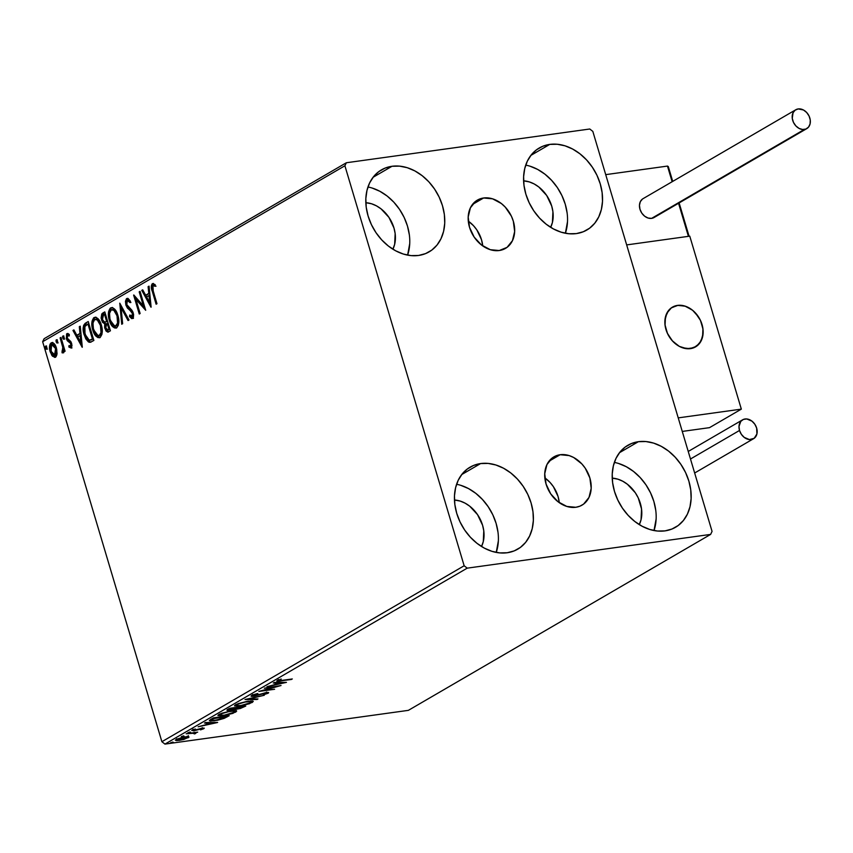 <?xml version="1.0" encoding="UTF-8"?>
<svg xmlns="http://www.w3.org/2000/svg" width="853" height="853" viewBox="0 0 853 853"><rect width="100%" height="100%" fill="white"/><g stroke="black" fill="none" stroke-linecap="round" stroke-linejoin="round"><path stroke-width="1.28" d="M483.587 197.992L472.445 204.475L483.587 197.992L492.576 198.824L501.372 203.536L505.285 207.14L511.384 216.15L513.325 221.215L514.658 231.504L512.45 240.685L507.045 247.37L499.25 250.526A27.936 21.453 -120.2 0 1 470.963 231.259A27.936 21.453 -120.2 0 1 477.371 200.114A27.936 21.453 -120.2 0 1 483.587 197.992A27.936 21.453 -120.2 0 1 511.885 217.259A27.936 21.453 -120.2 0 1 505.477 248.404A27.936 21.453 -120.2 0 1 499.25 250.526L490.272 249.694L481.465 244.982L474.183 237.113L469.513 227.293L468.19 217.014L470.398 207.833L475.803 201.148L479.471 199.08L483.587 197.992M560.133 454.734L548.991 461.228L560.133 454.734L569.111 455.577L573.621 457.475L581.831 463.893L585.211 468.148L589.871 477.968L591.204 488.257L588.996 497.438L583.58 504.112L579.923 506.181L575.796 507.279A27.936 21.453 -120.2 0 1 547.498 488.001A27.936 21.453 -120.2 0 1 553.906 456.867A27.936 21.453 -120.2 0 1 560.133 454.734A27.936 21.453 -120.2 0 1 588.421 474.012A27.936 21.453 -120.2 0 1 582.013 505.147A27.936 21.453 -120.2 0 1 575.796 507.279L566.818 506.437L558.011 501.735L550.718 493.866L546.059 484.046L544.726 473.756L546.933 464.576L552.349 457.901L556.007 455.833L560.133 454.734M638.385 441.694L619.47 452.708L638.385 441.694L645.902 441.545L653.633 443.112L661.288 446.343L668.581 451.109L675.213 457.229L680.95 464.459L685.567 472.53L688.872 481.135L690.749 489.931L691.122 498.589L689.992 506.778L687.379 514.178L683.392 520.501L678.199 525.512L671.972 529.02L664.977 530.886A47.416 36.412 -120.2 0 1 616.943 498.163A47.416 36.412 -120.2 0 1 627.829 445.309A47.416 36.412 -120.2 0 1 638.385 441.694A47.416 36.412 -120.2 0 1 686.42 474.407A47.416 36.412 -120.2 0 1 675.544 527.271A47.416 36.412 -120.2 0 1 664.977 530.886L657.46 531.035L649.73 529.457L642.074 526.226L634.781 521.471L628.149 515.351L622.413 508.111L617.807 500.039L614.491 491.445L612.614 482.649L612.241 473.991L613.371 465.802L615.983 458.402L619.971 452.069L625.164 447.057L631.391 443.56L638.385 441.694M391.996 166.282L373.07 177.296L391.996 166.282L399.503 166.132L407.233 167.7L414.899 170.931L422.182 175.697L428.824 181.806L434.561 189.046L439.167 197.118L442.472 205.712L444.36 214.508L444.733 223.177L443.592 231.355L440.98 238.755L437.003 245.088L431.799 250.1L425.583 253.597L418.578 255.463A47.416 36.412 -120.2 0 1 370.554 222.75A47.416 36.412 -120.2 0 1 381.43 169.886A47.416 36.412 -120.2 0 1 391.996 166.282A47.416 36.412 -120.2 0 1 440.02 198.994A47.416 36.412 -120.2 0 1 429.144 251.848A47.416 36.412 -120.2 0 1 418.578 255.463L411.071 255.612L403.341 254.045L395.685 250.814L388.392 246.048L381.749 239.928L376.013 232.698L371.407 224.627L368.101 216.022L366.225 207.226L365.841 198.568L366.982 190.379L369.594 182.979L373.571 176.656L378.775 171.645L384.991 168.137L391.996 166.282M549.759 144.402L530.843 155.417L549.759 144.402L557.276 144.253L565.006 145.82L572.662 149.051L579.955 153.817L586.587 159.938L592.323 167.167L596.94 175.238L600.245 183.843L602.122 192.639L602.506 201.297L601.365 209.486L598.753 216.886L594.765 223.209L589.572 228.22L583.345 231.728L576.351 233.594A47.416 36.412 -120.2 0 1 528.316 200.871A47.416 36.412 -120.2 0 1 539.203 148.017A47.416 36.412 -120.2 0 1 549.759 144.402A47.416 36.412 -120.2 0 1 597.793 177.115A47.416 36.412 -120.2 0 1 586.917 229.979A47.416 36.412 -120.2 0 1 576.351 233.594L568.844 233.743L561.103 232.165L553.448 228.935L546.155 224.179L539.522 218.059L533.786 210.83L529.18 202.758L525.864 194.153L523.987 185.357L523.614 176.699L524.744 168.51L527.357 161.11L531.344 154.788L536.548 149.765L542.764 146.268L549.759 144.402M480.623 463.563L461.697 474.577L480.623 463.563L488.129 463.414L495.86 464.992L503.526 468.222L510.808 472.978L517.451 479.098L523.188 486.327L527.794 494.409L531.099 503.003L532.976 511.8L533.36 520.458L532.219 528.647L529.606 536.047L525.629 542.38L520.426 547.391L514.21 550.889L507.204 552.755A47.416 36.412 -120.2 0 1 459.181 520.042A47.416 36.412 -120.2 0 1 470.056 467.177A47.416 36.412 -120.2 0 1 480.623 463.563A47.416 36.412 -120.2 0 1 528.647 496.286A47.416 36.412 -120.2 0 1 517.771 549.14A47.416 36.412 -120.2 0 1 507.204 552.755L499.698 552.904L491.968 551.337L484.301 548.106L477.019 543.34L470.376 537.219L464.64 529.99L460.034 521.919L456.728 513.314L454.852 504.518L454.468 495.86L455.609 487.671L458.221 480.271L462.198 473.948L467.401 468.937L473.618 465.429L480.623 463.563M464.149 565.763L161.889 741.715L42.65 341.722L344.9 165.77L464.149 565.763L467.209 568.151L710.624 534.404L408.363 710.357L164.949 744.104L467.209 568.151L710.624 534.404L712.063 531.387L592.824 131.394L589.764 129.006L346.35 162.752L44.1 338.716L42.65 341.722L161.889 741.715L164.949 744.104L408.363 710.357L710.624 534.404L712.063 531.387L592.824 131.394L589.764 129.006L346.35 162.752L344.9 165.77L464.149 565.763L467.209 568.151L164.949 744.104L161.889 741.715L464.149 565.763M57.076 353.494L56.031 346.904L52.758 342.671L51.18 342.821L49.996 344.281L49.623 349.218L51.756 355.285L54.709 357.375L56.095 356.575L56.916 354.667L56.447 348.109C55.296 344.164 53.547 342.405 51.18 342.821C49.314 344.868 48.973 347.853 50.167 351.767L52.459 356.191L55.445 357.13L57.076 353.494M60.968 337.404L60.105 337.905L62.77 347.374L62.813 350.508L61.992 351.041L62.621 352.907L63.623 349.698L64.231 351.735L65.084 351.233L60.968 337.404L60.105 337.905L62.77 347.374L62.024 352.747L62.813 352.843L63.623 349.698L64.231 351.735L65.084 351.233L60.968 337.404M71.993 347.896L68.858 347.011L71.098 348.024L71.993 345.71L71.012 341.904L67.792 339.291L67.099 337.692L67.366 335.442L69.189 336.029L69.306 334.461L67.867 333.47L66.598 333.949L66.363 338.662L67.472 340.869L70.564 343.386L70.842 345.966L70.138 346.403L69.008 345.54L68.858 347.011L71.098 348.024L71.641 343.439L70.735 341.477L67.206 338.097L67.59 335.261L68.485 335.133M90.503 342.202L93.873 340.454L88.232 321.538L85.161 323.351L83.605 325.409L83.167 329.557L83.893 333.907L85.812 338.929L88.467 341.978L90.802 342.096L93.873 340.454L88.232 321.538L85.641 323.042C82.88 325.451 82.378 329.354 84.127 334.739L89.33 342.298L90.919 342.181M104.791 311.889L101.784 313.915L101.112 318.073L102.488 322.263L104.738 323.905L104.61 327.36L106.028 330.996L107.723 332.116L110.432 330.815L104.791 311.889L102.563 313.19L101.539 320.088L104.738 323.905L104.898 328.533L107.841 332.105L110.432 330.815L104.791 311.889M119.783 303.167L121.712 324.247L122.64 323.703L121.073 307.773L128.057 320.547L128.995 320.003L119.783 303.167L121.712 324.247L122.64 323.703L121.073 307.773L128.057 320.547L128.995 320.003L119.783 303.167M139.199 291.865L143.4 305.939L133.633 295.106L139.274 314.021L140.127 313.52L135.926 299.414L145.692 310.279L140.052 291.363L139.199 291.865L140.159 291.705L139.199 291.865L143.4 305.939L133.825 294.989L139.274 314.021L140.127 313.52L135.926 299.414L145.692 310.279L140.052 291.363L139.199 291.865M153.22 291.129L152.399 286.64L153.273 285.467L155.118 286.288L155.129 284.582L152.367 283.623L151.28 287.12L156.12 304.212L156.973 303.721L153.22 291.129L152.954 285.563L155.118 286.288L155.129 284.582L152.367 283.623C150.96 285.606 150.938 288.207 152.314 291.438L156.12 304.212L156.973 303.721L153.22 291.129M151.12 307.123L149.051 286.128L148.113 286.672L148.785 293.4L145.65 295.223L142.707 289.828L141.769 290.372L150.981 307.208L149.051 286.128L148.113 286.672L148.785 293.4L145.65 295.223L142.707 289.828L141.769 290.372L151.12 307.123M133.473 318.372L129.464 316.538L132.578 318.489L133.249 312.923L131.948 310.289L126.745 304.585L127.342 300.469L130.029 302.612L130.434 301.248L126.447 298.753L125.466 301.322L125.881 305.054L127.428 308.104L131.362 311.558L132.418 313.499L132.236 316.356L131.117 316.463L129.795 314.992L129.464 316.538L131.757 318.627L133.388 317.391L133.59 314.512L132.695 311.494L126.745 304.585L127.182 300.587L128.078 300.459L130.029 302.612L130.434 301.248L128.227 298.646L126.702 298.571L127.662 298.411M117.863 315.279L115.816 310.641L112.809 307.773L110.154 308.274L108.608 311.558L108.555 316.847L109.6 321.208L111.38 325.068L114.43 327.947L116.872 327.616L118.354 325.228L118.791 320.344L117.863 315.279C116.307 309.874 113.886 307.421 110.634 307.922C108.096 310.844 107.659 314.992 109.333 320.365C110.901 325.857 113.332 328.32 116.626 327.776C119.121 324.812 119.537 320.643 117.863 315.279M101.304 324.929L99.257 320.291L96.25 317.412L93.585 317.913L92.049 321.197L91.996 326.486L93.041 330.857L94.822 334.707L97.871 337.596L100.313 337.255L101.912 334.429L102.232 329.983L101.304 324.929C99.737 319.512 97.327 317.06 94.075 317.561C91.538 320.483 91.1 324.63 92.764 330.004C94.342 335.496 96.773 337.969 100.068 337.415C102.563 334.451 102.978 330.282 101.304 324.929M82.304 347.182L80.235 326.187L79.308 326.731L79.969 333.459L76.845 335.282L73.891 329.887L72.953 330.431L82.165 347.267L80.235 326.187L79.308 326.731L79.969 333.459L76.845 335.282L73.891 329.887L72.953 330.431L82.304 347.182M64.071 337.159L63.239 335.975L62.557 336.572L63.474 339.185L64.199 337.735L62.887 335.997L62.642 337.991L63.836 339.153L64.071 337.159M57.503 340.987L56.671 339.793L55.989 340.4L56.906 343.013L57.631 341.552L56.319 339.825L56.085 341.818L57.268 342.981L57.503 340.987M46.798 347.214L45.966 346.03L45.284 346.627L46.201 349.24L46.926 347.789L45.614 346.062L45.369 348.045L46.552 349.208L46.798 347.214M188.588 736.704L183.107 737.173L176.443 739.327L175.419 740.169L176.742 740.628L183.32 739.572L188.908 737.227L185.325 736.789L175.419 740.265L179.045 740.447L183.981 739.391L188.993 736.971M186.167 733.761L193.652 733.217L194.505 733.932L195.87 733.228L195.134 732.898L197.693 732.162L186.167 733.761L193.002 733.249L194.505 733.932L195.55 733.495L195.134 732.898L197.693 732.162L186.167 733.761M203.835 728.675L202.438 728.142L194.367 730.339L193.45 729.614L195.369 728.995L192.053 730.243L193.578 730.829L201.532 728.291L202.364 728.899L200.54 729.869L203.835 728.675L204.07 728.089L201.958 728.217L193.791 730.392L195.369 728.995L191.712 730.467L194.559 730.669L202.118 728.59L200.54 729.869L204.272 728.227M210.84 719.388L209.337 720.636L210.254 721.052L217.558 720.241L224.008 718.418L229.212 715.699L213.431 717.885L209.348 720.689L214.263 720.806L224.307 718.301L229.212 715.699L213.431 717.885L210.84 719.388M227.762 709.536C226.408 710.496 227.026 710.805 229.617 710.453L235.289 708.459L237.72 709.014L245.771 706.06L229.99 708.246L226.962 710.25L229.617 710.453L240.279 708.502L245.771 706.06L229.99 708.246L226.962 710.314M244.982 699.513L257.052 699.492L257.979 698.948L248.724 699.034L264.323 695.248L244.982 699.513L257.052 699.492L257.979 698.948L248.724 699.034L264.323 695.248L244.982 699.513M264.398 688.211L276.137 686.59L258.832 691.452L274.602 689.267L263.694 690.397L281.032 685.524L264.398 688.211L276.137 686.59L258.832 691.452L274.602 689.267L263.694 690.397L281.032 685.524L264.398 688.211M277.31 680.523C276.425 681.398 277.588 681.536 280.797 680.939L292.312 678.967L279.475 680.705L278.76 680.406L281.234 679.041L277.161 680.609L276.724 681.11L277.524 681.291L291.449 679.457L281.81 680.417L278.931 680.289L281.234 679.041L276.724 681.089M286.459 682.368L274.25 682.475L273.312 683.018L277.225 682.986L274.101 684.81L266.968 686.718L286.459 682.368L274.25 682.475L273.312 683.018L277.225 682.986L274.101 684.81L266.968 686.718L286.459 682.368M251.635 695.462C250.569 696.304 251.208 696.56 253.554 696.24L265.582 692.689L266.562 693.414L263.342 694.822L268.173 693.201L267.938 692.433L268.173 693.201L266.477 692.551L254.439 695.739L253.192 694.769L257.595 693.532L251.635 695.462L251.326 696.283L254.333 696.112L266.328 692.977L263.342 694.822L268.173 693.201L268.652 692.583L267.096 692.476L254.205 695.771L253.17 695.302L257.595 693.532L251.027 696.08M248.095 701.177L238.254 703.608L234.49 705.804L239.597 706.156L249.524 703.704L253.202 701.305L248.095 701.177L235.567 704.813L234.5 705.911L239.597 706.156L252.221 702.477L253.234 701.401L248.095 701.177M231.526 710.816L221.695 713.247L217.931 715.443L223.038 715.795L232.965 713.343L236.633 710.954L231.526 710.816L219.008 714.462L217.941 715.55L223.038 715.795L235.663 712.116L236.676 711.039L231.526 710.816M217.643 722.427L205.434 722.534L204.507 723.077L208.42 723.045L205.285 724.869L198.152 726.777L217.504 722.512L205.434 722.534L204.507 723.077L208.42 723.045L205.285 724.869L198.152 726.777L217.643 722.427M189.984 732.023L187.873 732.876L190.592 732.258M183.416 735.851L181.305 736.693L184.024 736.086M172.711 742.078L170.6 742.931L173.319 742.313M612.23 478.128A30.175 23.17 -120.2 0 1 636.711 495.007A30.175 23.17 -120.2 0 1 639.292 524.627L641.061 519.701L641.541 508.974L638.247 497.907L635.314 492.767L627.435 484.28L622.797 481.241L617.924 479.183L612.23 478.128M365.83 202.715A30.175 23.17 -120.2 0 1 390.322 219.584A30.175 23.17 -120.2 0 1 392.902 249.204L394.662 244.278L395.152 233.562L393.958 227.964L388.915 217.355L381.046 208.857L376.408 205.829L371.535 203.771L365.83 202.715M523.603 180.836A30.175 23.17 -120.2 0 1 548.084 197.715A30.175 23.17 -120.2 0 1 550.665 227.335L552.435 222.409L552.915 211.693L551.72 206.085L546.688 195.476L538.808 186.988L534.17 183.949L529.297 181.902L523.603 180.836M454.457 500.007A30.175 23.17 -120.2 0 1 478.949 516.875A30.175 23.17 -120.2 0 1 481.529 546.496L483.288 541.57L483.779 530.854L482.585 525.256L477.541 514.647L469.672 506.149L465.034 503.121L460.162 501.063L454.457 500.007M456.59 484.28A47.416 36.412 59.8 0 1 496.243 552.413L498.365 540.834M497.981 532.176L496.105 523.379L492.799 514.775L488.183 506.703L482.446 499.474L475.814 493.354L468.521 488.588L460.865 485.368M525.725 165.119A47.416 36.412 59.8 0 1 565.39 233.242L567.501 221.673M567.128 213.015L565.251 204.219L561.935 195.614L557.329 187.543L551.592 180.314L544.95 174.193L537.667 169.427L530.012 166.196M367.963 186.999A47.416 36.412 59.8 0 1 407.617 255.122L409.739 243.542M409.355 234.884L407.478 226.088L404.173 217.483L399.556 209.411L393.83 202.182L387.187 196.062L379.894 191.307L372.239 188.076M614.352 462.411A47.416 36.412 59.8 0 1 654.016 530.534L656.128 518.965M655.754 510.307L653.878 501.5L650.562 492.906L645.956 484.835L640.219 477.595L633.576 471.485L626.294 466.719L618.638 463.488M278.334 679.5L278.931 680.289M277.662 680.193L278.995 680.054M277.065 682.453L277.225 682.986L277.065 682.453M282.578 682.933L276.084 684.373L275.903 683.754L276.084 684.373L278.323 682.443L282.578 682.933L282.428 682.411L282.578 682.933L276.084 684.373L278.483 682.976L282.578 682.933M252.573 694.577L252.893 695.653L253.32 695.206M257.915 693.713L256.945 694.001M268.173 693.201L268.684 692.647M265.688 693.041L266.562 693.414M252.765 695.216L251.987 695.28M251.902 695.28L252.872 695.206M256.892 698.959L257.052 699.492L256.892 698.959M252.499 700.995L252.221 702.477L251.902 701.401L251.326 701.71M236.313 705.335L234.927 705.239M250.707 702.008L252.669 700.857M234.874 705.228L236.697 705.324M250.569 702.723L240.461 705.655L236.356 705.484L237.07 704.077L247.135 701.315L251.368 701.848L249.012 703.458L241.644 705.474L236.612 705.708L238.168 704.098L244.811 702.094L250.814 701.529L251.379 701.944L250.569 702.723M237.401 707.926L235.087 707.787M228.7 709.44L227.826 709.504M227.282 709.483L228.892 709.419M235.78 708.043L236.931 707.99M243.297 706.774L236.921 708.448L237.635 707.18L237.795 707.734L238.126 707.116L243.297 706.774L238.008 708.576L236.931 708.374L238.232 707.478L243.297 706.774M236.601 707.329L236.921 708.448M236.622 707.702L228.828 709.856L230.641 708.15L236.622 707.702L229.905 710.016L228.839 709.771L230.758 708.523L236.622 707.702M235.94 710.634L235.663 712.116L235.343 711.039L234.767 711.349L236.11 710.496M219.754 714.974L218.368 714.878M218.315 714.867L220.138 714.963M234.148 711.647L234.788 711.338M234.01 712.362L223.902 715.294L219.797 715.123L220.511 713.716L230.577 710.965L234.799 711.487L231.813 713.343L224.478 715.209L219.797 715.134L222.27 713.46L228.252 711.733L233.594 711.103L234.82 711.583L234.01 712.362M227.303 715.966L227.516 716.68L227.303 715.966M211.235 719.996L209.934 719.975L211.395 719.985L211.149 719.207L211.384 719.975L213.271 718.695L213.09 718.087L213.271 718.695L226.738 716.424L223.262 718.247L215.127 720.305L211.384 719.975L214.082 717.789L226.738 716.424L217.003 720.007L211.981 720.508L210.979 719.143M212.28 719.452L211.651 719.42M208.26 722.512L208.42 723.045L208.26 722.512M213.772 722.992L207.268 724.432L207.087 723.813L207.268 724.432L209.507 722.502L213.772 722.992L213.613 722.47L213.772 722.992L207.268 724.432L209.667 723.035L213.772 722.992M201.639 728.633L202.364 728.899M194.367 730.339L193.567 729.987M187.959 732.62L188.556 732.855M195.55 733.495L195.134 732.898M194.153 732.3L194.271 733.612M181.39 736.448L181.998 736.683M188.268 735.627L188.182 737.781L187.863 736.704L187.202 737.045M177.008 739.53L176.102 739.53M187.042 737.12L188.023 736.608M176.017 739.53L177.744 739.476M186.775 737.984L179.898 739.946C177.413 740.308 176.678 740.073 177.669 739.242L184.461 737.291C186.946 736.928 187.724 737.152 186.775 737.984L180.697 739.818L177.093 739.775L183.662 737.408L186.882 737.195L186.775 737.984L186.988 736.331M176.784 738.751L177.104 739.839L177.669 739.242M170.685 742.675L171.282 742.91M153.433 283.42L152.324 284.849L152.314 287.877L156.92 303.753L153.209 291.31L152.314 291.438L153.209 291.31C151.845 288.079 151.866 285.478 153.273 283.505L153.316 283.473M156.024 286.171L153.86 285.435M152.954 285.563L153.604 285.51M154.5 285.382L155.267 285.712M150.949 305.385L142.675 290.244L141.769 290.372L142.867 290.127L150.949 305.385M146.556 295.095L149.68 293.272L148.785 293.4L149.68 293.272L149.019 286.544L148.113 286.672L149.083 286.501L149.68 293.272L146.556 295.095M150.597 302.474L149.893 295.426L148.998 295.554L149.893 295.426L150.597 302.474L149.691 302.602L146.599 296.951L148.998 295.554L149.691 302.602L150.597 302.474M145.319 308.999L136.821 299.286L135.926 299.414L136.821 299.286L145.319 308.999M140.073 313.552L134.902 296.226L140.073 313.552M144.296 305.811L143.4 305.939L144.296 305.811L140.105 291.737L144.296 305.811M127.214 298.39L125.881 305.054L132.418 313.499L131.735 316.634L132.908 316.42L129.795 314.992L129.464 316.538L130.488 315.855L131.831 318.073M127.342 300.469L128.526 300.256L130.925 302.484M132.375 316.495L133.313 313.371L132.418 313.499L133.313 313.371L132.066 311.228L129.549 310.087L130.445 309.959L126.777 304.937L125.881 305.054L126.777 304.937L127.598 298.443L126.702 298.571M132.002 316.548L133.452 315.567L133.089 312.731L128.334 307.976L126.543 304.02L126.5 300.309L127.843 298.337M128.419 300.277L130.338 301.61M128.792 320.12L121.979 307.645L121.073 307.773L121.979 307.645L128.792 320.12M122.576 323.745L120.71 304.873L122.576 323.745M116.584 327.989L115.677 328.117L116.626 327.776M116.125 328.01L110.229 320.238L109.333 320.365L110.229 320.238C108.566 314.864 109.003 310.716 111.53 307.794L111.988 307.581M112.436 307.475L110.634 307.922M112.052 307.57L110.613 308.615L109.515 311.441L109.781 318.5L112.287 324.94L114.238 327.168L116.466 328M112.991 309.458L115.56 310.961L118.418 317.774L118.343 323.49L117.298 325.441L116.061 325.985M111.242 309.852L113.844 310.289L117.01 315.791L117.917 315.663L117.01 315.791L117.575 323.074L115.592 326.038L112.564 324.62L109.994 319.171L109.483 313.446L111.242 309.852C113.844 309.479 115.773 311.462 117.01 315.791C118.354 320.099 118.023 323.458 116.008 325.857L116.914 325.729L116.008 325.857C113.374 326.219 111.434 324.225 110.186 319.864C108.832 315.535 109.184 312.198 111.242 309.852L112.831 309.479M116.008 325.857L116.914 325.729C118.93 323.33 119.26 319.971 117.917 315.663C116.669 311.334 114.75 309.362 112.138 309.724M108.352 331.977L105.793 328.405L104.898 328.533L105.793 328.405L105.644 323.777L104.738 323.905L105.644 323.777L102.445 319.96L101.539 320.088L102.445 319.96L103.469 313.062L102.563 313.19L104.898 312.23L102.477 314.128L102.189 318.969L103.735 322.626L105.644 323.777L105.516 327.243L106.486 330.132L108.63 331.988M106.934 330.868L107.446 331.476M105.015 322.146L107.083 321.496L104.748 322.189L102.392 319.587L103.533 314.906L104.514 314.33L105.42 314.203L107.51 321.24L104.386 322.157L102.797 320.632L102.2 316.623L104.514 314.33L106.614 321.368L107.51 321.24L105.42 314.203L104.514 314.33L106.614 321.368L104.748 322.189M108.011 329.94L109.898 329.247L108.107 329.887L105.74 328L106.753 323.564L108.096 323.18L109.898 329.247L108.331 329.983M108.107 329.887L106.721 329.834L105.452 326.39L105.697 324.598L107.19 323.308L109.003 329.365L109.898 329.247L108.096 323.18L107.19 323.308L109.003 329.365L107.553 330.1L108.459 329.972M100.025 337.628L99.119 337.756L100.068 337.415M99.566 337.649L93.67 329.876L92.764 330.004L93.67 329.876C92.007 324.503 92.444 320.365 94.971 317.444L95.429 317.231M95.867 317.124L94.075 317.561M95.493 317.209L94.054 318.265L92.956 321.08L93.222 328.149L95.728 334.579L97.668 336.807L99.897 337.639M96.432 319.097L98.991 320.6L101.859 327.413L101.784 333.128L100.739 335.08L99.492 335.624M94.683 319.491L97.285 319.939L100.451 325.43L101.358 325.302L100.451 325.43L101.017 332.713L99.033 335.677L95.994 334.259L93.435 328.81L92.924 323.084L94.683 319.491C97.285 319.118 99.215 321.101 100.451 325.43C101.795 329.738 101.464 333.096 99.449 335.496L100.355 335.368L99.449 335.496C96.815 335.858 94.875 333.864 93.627 329.503C92.273 325.174 92.625 321.837 94.683 319.491L96.272 319.118M99.449 335.496L100.355 335.368C102.371 332.969 102.701 329.61 101.358 325.302C100.11 320.973 98.191 319.001 95.579 319.363M89.33 342.298L90.237 342.17L85.033 334.621L84.127 334.739L85.033 334.621C83.274 329.237 83.786 325.334 86.548 322.914L84.287 326.027L84.586 332.926L87.091 339.451L90.61 342.202M90.333 340.123L93.34 338.886L89.256 340.24L84.991 334.248L84.884 326.326L87.955 323.969L88.861 323.852L87.955 323.969L92.433 339.014L93.34 338.886L88.861 323.852L93.34 338.886L91.506 339.846M90.183 340.123L88.552 340.038L86.675 338.172L84.34 331.369L84.692 326.71L87.955 323.969L92.433 339.014L89.256 340.24M82.133 345.444L73.859 330.303L72.953 330.431L74.051 330.186L82.133 345.444M77.74 335.154L80.875 333.331L79.969 333.459L80.875 333.331L80.203 326.603L79.308 326.731L80.278 326.56L80.875 333.331L77.74 335.154M81.781 342.533L81.088 335.485L80.182 335.613L81.088 335.485L81.781 342.533L80.875 342.661L77.783 337.01L80.182 335.613L80.875 342.661L81.781 342.533M71.684 348.003L71.098 348.024M67.59 335.261L69.189 336.029L69.306 334.461L66.982 333.619L67.888 333.491L66.918 335.634L67.27 338.545L67.888 333.491L66.982 333.619L66.363 338.662L67.27 338.545L68.187 340.518L67.27 338.545L66.363 338.662L67.28 340.635L70.831 342.437L68.944 341.946L71.13 342.746L71.705 343.887L71.13 342.746L70.223 342.874L71.855 344.548L71.439 346.233L71.705 343.887L70.81 344.015L70.532 346.35L71.439 346.233L69.008 345.54L68.858 347.011L69.818 346.265L71.428 348.003M70.532 346.35L71.247 346.297M69.253 335.176L68.72 335.058M68.581 335.09L69.317 335.208M64.732 339.025L62.642 337.991L63.548 337.873L63.794 335.879M63.644 336.007L63.474 337.585L64.38 339.057M65.031 351.265L64.529 349.57L63.623 349.698L64.529 349.57L65.031 351.265M63.708 352.715L62.813 352.843M62.024 352.747L62.919 352.62L62.887 351.02L63.122 352.715M63.847 349.666L63.676 347.246L62.77 347.374L63.676 347.246L62.397 342.426L61.491 342.554L62.397 342.426L61.011 337.777L60.105 337.905L61.064 337.745L63.826 349.858M58.164 342.853L56.085 341.818L56.98 341.69L57.226 339.697M57.076 339.835L56.906 341.413L57.812 342.885M54.795 357.364L55.445 357.13M55.221 357.247L52.459 356.191L53.366 356.064L51.063 351.639L50.167 351.767L51.063 351.639C49.879 347.725 50.21 344.751 52.086 342.693L52.342 342.565M52.79 342.437L51.18 342.821M52.459 342.522L50.775 344.505M50.572 345.294L51.5 352.907L53.366 356.064L55.616 357.247M52.875 344.26L54.901 345.252L56.735 349.41L56.916 353.27L55.264 355.466M51.692 344.516L53.462 344.825L55.584 348.589L56.49 348.472L55.584 348.589L55.797 354.262L54.357 355.594L51.692 353.014L50.498 347.416L51.692 344.516L55.584 348.589L54.507 355.584L55.413 355.456L51.02 351.255L51.692 344.516L53.046 344.228M52.587 344.388L56.49 348.472L55.413 355.456M47.459 349.09L45.369 348.045L46.275 347.928L46.52 345.934M46.371 346.062L46.201 347.64L47.107 349.122M146.599 296.951L148.998 295.554L149.691 302.602L146.599 296.951M77.783 337.01L80.182 335.613L80.875 342.661L77.783 337.01M344.9 165.77L42.65 341.722L44.1 338.716L346.35 162.752L344.9 165.77M559.269 502.673A27.936 21.453 59.8 0 0 544.832 477.872L550.014 482.414L553.394 486.668L558.054 496.489L559.269 502.673M482.734 245.92A27.936 21.453 59.8 0 0 468.297 221.119L473.468 225.661L476.848 229.915L481.518 239.746L482.734 245.92M690.44 348.642A22.988 17.657 -120.2 0 1 667.163 332.777A22.988 17.657 -120.2 0 1 672.431 307.144A22.988 17.657 -120.2 0 1 677.549 305.395L671.14 307.997L668.624 310.428L665.425 317.081L665.063 325.249L667.568 333.683L672.59 341.104L679.34 346.382L686.804 348.706L693.841 347.736L699.375 343.61L702.573 336.956L702.936 328.789L700.43 320.344L695.408 312.923L692.188 309.959L684.948 306.088L677.549 305.395A22.988 17.657 -120.2 0 1 700.835 321.261A22.988 17.657 -120.2 0 1 695.568 346.883A22.988 17.657 -120.2 0 1 690.44 348.642M689.768 236.153L741.332 409.131L709.515 427.652L741.332 409.131L678.231 417.874L626.667 244.907L678.231 417.874L741.332 409.131L689.768 236.153L626.667 244.907L689.768 236.153M682.272 431.426L709.515 427.652L682.272 431.426M667.323 333.15L667.323 333.15A22.988 17.657 -120.2 0 1 672.431 307.144A22.988 17.657 -120.2 0 1 700.676 320.877A22.988 17.657 -120.2 0 1 695.568 346.883A22.988 17.657 -120.2 0 1 667.323 333.15L672.196 340.678L678.871 346.126L682.56 347.789L689.981 348.696L696.485 346.297L701.091 340.976L703.096 333.523L703.011 329.343L700.676 320.877L698.522 316.921L692.636 310.311L685.439 306.248L678.018 305.342L671.514 307.73L666.907 313.062L664.903 320.515L664.988 324.694L667.323 333.15M667.472 166.079L605.715 174.641L667.472 166.079L672.143 181.732L667.472 166.079L668.294 166.58L667.472 166.079M626.667 244.907L605.715 174.641L626.667 244.907L688.414 236.345L626.667 244.907M688.957 235.897L688.414 236.345L678.561 203.27L688.414 236.345L688.776 235.513M668.347 168.062L672.388 181.593M678.807 203.121L688.328 235.097M668.432 167.252L668.294 166.58M795.774 109.76L643.055 198.664A10.918 8.391 59.8 0 0 640.55 210.84A10.918 8.391 59.8 0 0 651.607 218.368A10.918 8.391 59.8 0 0 654.048 217.536L806.757 128.632A10.918 8.391 -120.2 0 1 804.326 129.464L651.607 218.368L804.326 129.464A10.918 8.391 -120.2 0 1 793.269 121.936A10.918 8.391 -120.2 0 1 795.774 109.76A10.918 8.391 -120.2 0 1 798.205 108.928A10.918 8.391 -120.2 0 1 809.262 116.466A10.918 8.391 -120.2 0 1 806.757 128.632M798.205 108.928L795.156 110.165L793.045 112.777L792.266 118.354L793.461 122.363L795.849 125.892L799.058 128.398L802.598 129.496L805.936 129.038L808.569 127.076L810.083 123.92L810.265 120.038L809.07 116.029L806.682 112.5L803.483 109.994L798.205 108.928M642.448 199.069L640.326 201.681L639.462 205.264L639.985 209.284L641.808 213.133L644.655 216.204L648.099 218.048L651.607 218.368L654.656 217.131M690.482 458.999L739.519 430.456A10.918 8.391 -120.2 0 1 742.59 419.825A10.918 8.391 -120.2 0 1 756.654 428.078A10.918 8.391 -120.2 0 1 753.583 438.698A10.918 8.391 -120.2 0 1 739.519 430.456L690.482 458.999M739.519 430.456L741.342 434.294L744.189 437.365L749.414 439.572L754.191 438.303L756.91 433.985L756.654 428.078L754.83 424.24L751.973 421.158L746.748 418.962L743.411 419.42L740.777 421.382L738.997 426.436L739.519 430.456M266.882 693.094L266.562 692.018M236.356 705.484L236.036 704.397M251.368 701.848L251.038 700.771M228.828 709.856L228.497 708.779M219.797 715.123L219.477 714.036M234.799 711.487L234.479 710.41M202.566 728.697L202.246 727.609M193.29 730.275L192.97 729.187M153.199 285.478L154.105 285.35M62.61 352.907L63.517 352.779M62.333 351.095L63.229 350.978M688.936 235.801L679.137 202.929M672.718 181.39L668.347 166.751M688.243 451.461L742.558 419.847M694.662 472.999L753.583 438.698"/></g></svg>
